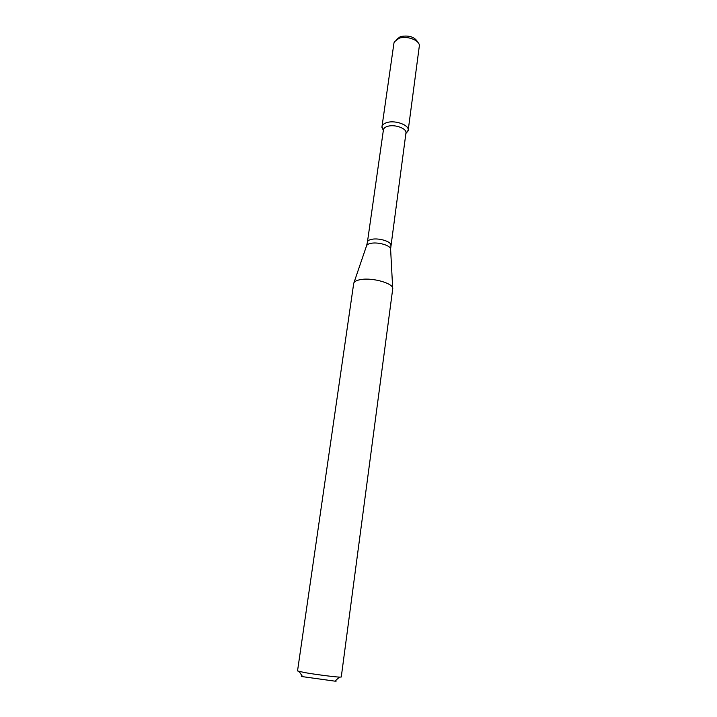 <?xml version="1.0" encoding="UTF-8"?>
<svg xmlns="http://www.w3.org/2000/svg" width="717" height="717" viewBox="0 0 717 717"><rect width="100%" height="100%" fill="white"/><g stroke="black" fill="none" stroke-linecap="round" stroke-linejoin="round"><path stroke-width="1.08" d="M383.192 130.001L381.964 127.402C381.883 125.188 383.595 123.557 387.09 122.517C395.945 119.766 410.626 125.798 408.018 131.014L406.118 133.183M390.792 245.268C391.742 241.737 379.185 237.739 371.854 239.29C369.156 239.819 367.678 240.733 367.436 242.023L383.425 129.84C383.712 128.226 385.181 127.043 387.816 126.291C394.977 124.095 406.996 128.567 405.947 132.959L390.604 248.907M360.92 279.54C373.1 277.371 394.233 283.681 392.719 288.897L341.265 677.009L339.517 677.108C334.382 676.929 315.166 674.446 304.761 672.6L297.528 670.942L353.696 283.484C354.073 281.584 356.483 280.266 360.92 279.54M302.18 676.05C300.808 676.05 300.943 676.248 302.592 676.66L334.839 681.141C336.533 681.195 336.721 681.033 335.395 680.657M396.447 39.534L400.445 36.576C409.129 35.016 414.982 36.997 418.002 42.527M383.371 130.198L381.982 126.667L393.947 43.101L394.323 41.864L399.019 38.297C406.458 35.518 418.88 39.847 419.409 45.35L408.197 130.306L405.903 133.326M381.982 126.667C382.322 124.794 384.025 123.414 387.09 122.517C395.425 119.936 409.425 125.161 408.197 130.306M353.956 282.704L366.459 246.074C366.737 244.775 368.26 243.861 371.021 243.323C378.558 241.754 391.509 245.823 390.622 249.435L392.674 288.082M405.885 133.461L408.018 131.014M383.353 130.333L381.964 127.402M367.436 242.023L366.62 245.581M334.839 681.141L339.517 677.108M302.592 676.66L299.186 671.506"/></g></svg>
